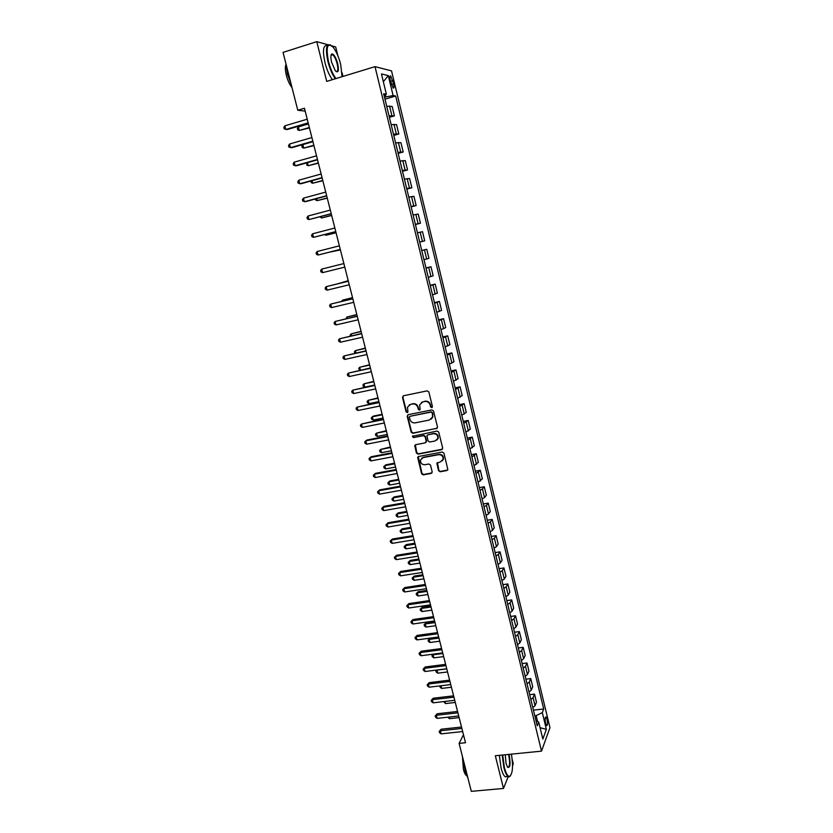 <?xml version="1.0" encoding="UTF-8"?>
<svg xmlns="http://www.w3.org/2000/svg" width="833" height="833" viewBox="0 0 833 833"><rect width="100%" height="100%" fill="white"/><g stroke="black" fill="none" stroke-linecap="round" stroke-linejoin="round"><path stroke-width="1.25" d="M431.723 407.618L432.421 406.473L428.839 391.958L427.173 390.864L403.443 395.769L402.474 397.403L406.087 411.794L407.233 412.564L407.899 411.95L407.504 407.16L410.554 404.38L412.522 403.974C415.136 403.713 416.906 404.88 417.812 407.462L418.281 409.336L419.436 410.096L420.113 409.472L419.697 404.755L422.8 401.881L424.778 401.475C427.412 401.214 429.182 402.381 430.099 404.973L430.557 406.848L431.723 407.618M421.425 402.433L425.163 401.194C427.798 400.933 429.568 402.1 430.474 404.692L430.942 406.566L432.254 407.285M403.224 395.842L402.891 397.122L406.483 411.512L407.754 412.241M409.253 404.89L412.918 403.693C415.532 403.432 417.291 404.599 418.208 407.181L418.666 409.045L419.967 409.774M547.042 719.348L546.011 716.984C545.011 717.078 544.876 719.16 545.594 723.242L546.625 725.595C547.625 725.501 547.76 723.419 547.042 719.348M438.543 470.676L440.188 471.77L446.842 470.551L447.842 469.604L443.927 453.121L442.271 452.027L418.645 456.474L417.677 457.369L421.613 473.779L423.247 474.872L431.202 473.415L432.181 471.842L430.505 465.095L428.86 464.002L424.903 464.741C421.79 464.689 420.332 463.106 420.53 459.993L423.122 457.598L438.679 454.672C441.761 454.693 443.239 456.245 443.104 459.337L440.449 461.857L436.867 463.263L438.543 470.676L440.553 471.416L447.665 470.01M328.046 44.795L316.779 41.65L326.713 81.395L375.006 66.64L541.512 751.147L495.323 755.739L503.496 788.455L471.311 791.35L459.098 743.411L465.512 742.744L304.451 108.248L297.787 110.248L305.18 111.112M316.779 41.65L283.043 52.385L297.787 110.248M436.502 428.662L437.492 427.037L433.535 411.002L431.869 409.909L408.18 414.678L407.212 416.292L411.19 432.192L412.835 433.285L437.242 428.214M438.741 432.119L442.677 448.071L441.688 449.664L418.051 454.141L416.417 453.048L414.73 445.582L415.688 444.697L425.246 442.864L426.225 441.261L425.101 436.752L423.456 435.659L413.501 437.596L412.366 436.325L437.086 431.025L438.741 432.119M390.198 80.093L393.124 88.038C394.113 88.444 394.28 87.069 393.634 83.925L390.708 75.99C389.719 75.574 389.552 76.938 390.198 80.093M375.006 66.64L391.531 70.878L549.957 727.646L541.512 751.147M384.075 95.472L386.377 94.254L383.659 93.744L537.243 725.835L538.701 722.044L536.035 720.857M386.377 94.254L381.452 73.95L388.293 75.605L393.114 95.535L384.513 97.242M384.981 99.179L395.685 96.024L393.114 95.535M395.685 96.024L543.699 708.987L542.314 712.611L546.365 729.354L542.824 739.058L538.701 722.044M337.865 55.749L335.689 46.94L331.857 45.867M503.496 788.455L508.224 776.627M512.555 765.766L513.305 763.882L512.233 759.581M342.988 76.417L342.071 72.731M463.481 734.748L459.098 743.411M385.939 96.815L385.44 94.754M537.608 721.555L536.16 715.599L534.796 715.745M389.396 117.338L394.436 115.881L392.145 106.437L386.71 106.301M393.78 135.415L398.82 133.988L396.55 124.586L391.166 124.627M398.153 153.407L403.193 152.002L400.923 142.651L395.602 142.88M402.506 171.306L407.535 169.942L405.275 160.623L400.007 161.04M406.837 189.133L411.856 187.789L409.607 178.522L404.401 179.105M411.148 206.865L416.167 205.553L413.928 196.328L408.774 197.098M415.438 224.525L420.446 223.234L418.218 214.05L413.116 214.997M419.707 242.091L424.705 240.841L422.498 231.699L417.448 232.813M421.748 250.494L426.746 249.254L421.758 250.546M423.987 259.729L428.953 258.355L426.746 249.254M425.986 267.945L430.984 266.737L426.048 268.195M428.266 277.337L433.181 275.785L430.984 266.737M430.203 285.313L435.201 284.126L430.317 285.761M432.525 294.861L437.377 293.143L435.201 284.126M434.409 302.598L439.397 301.442L434.566 303.243M436.763 312.302L441.563 310.417L439.397 301.442M438.585 319.81L443.572 318.685L438.793 320.643M440.98 329.66L445.728 327.608L443.572 318.685M442.75 336.938L447.727 335.834L443 337.959M445.176 346.934L449.882 344.727L447.727 335.834M446.894 353.983L451.861 352.911L447.186 355.202M449.362 364.136L454.006 361.761L451.861 352.911M451.017 370.956L455.974 369.904L451.351 372.361M453.516 381.243L458.108 378.713L455.974 369.904M455.12 387.845L460.076 386.824L455.505 389.438M457.661 398.289L462.2 395.592L460.076 386.824M459.202 404.661L464.158 403.672L459.639 406.431M461.774 415.24L466.272 412.397L464.158 403.672M463.273 421.404L468.219 420.436L463.752 423.351M465.876 432.119L470.322 429.12L468.219 420.436M467.323 438.064L472.259 437.117L467.844 440.199M469.958 448.925L474.362 445.77L472.259 437.117M471.353 454.651L476.289 453.735L471.915 456.963M474.029 465.647L478.371 462.336L476.289 453.735M475.362 471.166L480.297 470.27L475.966 473.654M478.069 482.297L482.369 478.84L480.297 470.27M479.36 487.597L484.285 486.732L482.442 488.94L480.006 490.262M482.099 498.873L484.525 497.53L486.347 495.26L484.285 486.732M483.327 503.965L488.253 503.122L486.441 505.433L484.025 506.797M486.108 515.367L488.523 513.982L490.304 511.608L488.253 503.122M487.295 520.25L492.199 519.428L490.429 521.854L488.023 523.259M490.096 531.787L492.49 530.361L494.25 527.883L492.199 519.428M491.231 536.462L496.135 535.671L494.396 538.201L492.001 539.649M494.063 548.135L496.447 546.667L498.176 544.084L496.135 535.671M495.156 552.602L500.05 551.831L498.342 554.466L495.968 555.955M498.019 564.41L500.383 562.9L502.08 560.213L500.05 551.831M499.061 568.679L503.955 567.929L502.268 570.667L499.915 572.198M501.955 580.611L504.309 579.06L505.975 576.269L503.955 567.929M502.945 584.672L507.838 583.954L506.183 586.786L503.84 588.358M505.87 596.74L508.213 595.147L509.848 592.253L507.838 583.954M506.818 600.603L511.701 599.906L510.077 602.842L507.745 604.456M509.775 612.796L512.097 611.151L513.701 608.163L511.701 599.906M510.671 616.451L515.544 615.785L513.951 618.815L511.639 620.47M513.659 628.769L515.96 627.103L517.543 624.011L515.544 615.785M514.502 632.237L519.375 631.591L517.814 634.725L515.512 636.422M517.522 644.68L519.813 642.972L521.364 639.786L519.375 631.591M518.324 647.959L523.186 647.324L521.656 650.563L519.375 652.291M521.375 660.527L523.645 658.768L525.165 655.488L523.186 647.324M522.124 663.599L526.987 662.995L525.477 666.327L523.218 668.097M525.207 676.292L527.456 674.501L528.955 671.117L526.987 662.995M525.904 679.176L530.767 678.593L529.288 682.029L527.039 683.831M529.017 691.994L531.256 690.161L532.724 686.684L530.767 678.593M529.673 694.691L534.526 694.128L533.078 697.648L530.84 699.501M532.818 707.613L535.046 705.749L536.473 702.177L534.526 694.128M533.422 710.133L543.699 708.987M394.436 115.881L389.032 115.839M398.82 133.988L393.468 134.134M403.193 152.002L397.893 152.335M407.535 169.942L402.297 170.442M411.856 187.789L406.681 188.477M416.167 205.553L411.033 206.417M420.446 223.234L415.375 224.275M424.705 240.841L419.697 242.049M536.16 715.599L542.314 712.611M383.336 81.749L388.293 75.605M546.365 729.354L540.076 727.698M407.899 414.761L407.608 416L411.585 431.879L413.23 432.973L436.867 428.349M432.046 412.876L430.89 412.106L410.086 416.281L409.419 416.896L409.898 419.363C410.804 421.935 412.564 423.102 415.167 422.852L429.38 420.04L432.525 417.083L432.421 412.585L430.89 412.106M409.961 416.313L431.265 411.814M431.296 419.082L432.9 416.781L432.535 414.844M432.421 412.585L432.91 414.553M415.344 444.822L416.802 452.715L418.447 453.798L442.479 449.174M425.996 442.406L426.6 440.938L425.476 436.44L423.83 435.347L413.501 437.596M412.876 435.763L413.897 437.273M435.211 440.949L437.856 438.45C438.023 435.315 436.544 433.743 433.42 433.722L427.923 434.795L426.944 435.701L428.058 440.907L429.713 442.011L435.211 440.949M436.981 440.011L438.22 438.127C438.387 435.003 436.909 433.431 433.795 433.41L433.42 433.722M427.558 434.92L433.795 433.41M437.419 462.502L438.908 470.322M442.344 460.805L443.468 458.993C443.604 455.911 442.125 454.349 439.043 454.329L438.679 454.672M421.727 458.212L423.508 457.255L439.043 454.329M418.27 456.609L421.987 473.425L423.622 474.508L432.015 472.894M308.439 123.94L298.36 126.908L299.266 130.448L309.449 127.938M298.36 126.908L297.36 128.49L297.725 129.906L299.266 130.448L309.345 127.501M308.168 122.878L285.792 129.469L284.855 125.825L307.231 119.192M308.293 123.346L287.177 129.573L284.22 128.907L283.845 127.449L284.855 125.825M312.948 141.683L302.868 144.598L303.774 148.118L313.937 145.619M302.868 144.598L301.869 146.15L302.233 147.556L303.774 148.118L313.843 145.223M307.481 162.654L308.262 165.705L318.404 163.206M306.971 162.799L306.721 165.121L308.262 165.705L318.321 162.872M312.083 180.688L312.729 183.218L322.85 180.709M310.98 181L311.188 182.604L312.729 183.218L322.777 180.438M312.823 141.204L290.467 147.67L289.53 144.036L311.896 137.549M312.927 141.62L291.831 147.712L288.895 147.087L288.52 145.629L289.53 144.036M317.456 159.457L295.121 165.777L294.195 162.164L316.53 155.813M317.54 159.811L296.465 165.767L293.549 165.173L293.174 163.726L294.195 162.164M322.059 177.616L299.755 183.801L298.828 180.199L321.142 173.993M322.132 177.908L301.088 183.739L298.183 183.177L297.808 181.74L298.828 180.199M316.665 198.639L317.175 200.638L327.275 198.139M315.374 198.993L315.634 200.014L317.175 200.638L327.213 197.921M326.651 195.682L304.357 201.732L303.441 198.15L325.734 192.079M326.703 195.911L305.68 201.617L302.785 201.086L302.421 199.66L303.441 198.15M342.071 76.698L340.687 64.422C338.792 57.123 336.324 51.438 333.273 47.377C327.327 42.004 325.724 46.71 328.483 61.486C330.43 68.91 332.929 74.595 335.98 78.562M335.355 78.76C332.325 74.647 329.847 68.92 327.921 61.58C325.307 48.908 326.244 43.399 330.711 45.044M337.709 63.704C339.083 71.044 338.281 73.377 335.293 70.711L331.607 62.236C330.503 57.269 330.649 54.489 332.065 53.895C334.106 54.405 335.991 57.675 337.709 63.704M336.136 71.596C337.979 71.867 338.323 69.264 337.157 63.787C335.918 59.237 334.418 56.217 332.648 54.739L331.107 54.968M291.258 84.622L287.479 74.168L286.031 64.131M292.029 87.642C289.686 84.768 287.812 80.718 286.396 75.48C285.157 70.336 285.042 66.63 286.031 64.36M332.398 79.656C329.358 75.564 326.869 69.837 324.943 62.506C322.402 50.428 323.194 44.826 327.307 45.7M502.705 755L504.371 767.443C505.923 773.316 507.62 776.304 509.473 776.408C512.691 774.107 513.347 766.683 511.431 754.136M510.587 775.752L509.14 776.866L508.036 776.512C506.485 775.315 505.11 772.368 503.903 767.682L502.195 755.052M508.973 754.375L509.286 755.51C510.702 764.486 510.108 768.37 507.495 767.131L506.037 763.413L505.256 754.75M507.651 767.36C509.734 767.078 510.129 763.205 508.828 755.739L508.453 754.427M468.031 778.47L465.22 771.389L463.71 761.529M466.595 775.658L466.542 775.627C465.335 774.784 464.293 772.691 463.408 769.359L462.44 756.541M507.349 776.575L505.204 776.773C503.642 775.575 502.268 772.639 501.06 767.953L499.363 755.333M321.226 216.507L321.6 217.986L331.68 215.487M319.934 216.851L321.6 217.986L331.638 215.331M325.765 234.281L326.015 235.25L336.053 232.751M324.516 234.614L326.015 235.25L336.032 232.646M330.284 251.983L340.416 249.942M329.701 252.128L340.405 249.89M348.225 280.679L338.354 283.626M348.236 280.731L337.781 283.772M331.211 213.665L308.949 219.589L308.033 216.018L330.305 210.083M331.253 213.842L308.949 219.589L307.377 218.923L307.002 217.496L308.033 216.018M335.761 231.574L313.51 237.353L312.604 233.802L334.856 227.992M335.782 231.678L313.51 237.353L311.938 236.666L311.573 235.25L312.604 233.802M340.281 249.379L318.06 255.033L317.154 251.504L339.375 245.829M340.291 249.431L318.06 255.033L316.478 254.325L316.113 252.92L317.154 251.504M344.779 267.112L322.579 272.641L321.684 269.121L343.883 263.572M322.579 272.641L320.997 271.912L320.643 270.506L321.684 269.121M348.35 281.19L326.182 286.656L348.361 281.242M327.088 290.155L325.495 289.405L325.141 288.01L326.182 286.656L327.088 290.155L349.256 284.761M352.536 297.652L342.571 300.14L342.821 301.088M352.557 297.756L342.571 300.14L341.572 301.39M352.796 298.703L330.67 304.107L352.828 298.818M331.565 307.585L329.983 306.825L329.618 305.43L330.67 304.107L331.565 307.585L353.713 302.327M356.816 314.541L346.882 317.029L347.257 318.477M356.857 314.697L346.882 317.029L345.966 318.779M357.222 316.144L335.137 321.476L357.263 316.311M336.022 324.943L334.439 324.152L334.085 322.767L335.137 321.476L336.022 324.943L358.159 319.799M361.085 331.357L351.182 333.846L351.672 335.772M361.137 331.565L351.182 333.846L350.131 335.085L350.381 336.074M361.637 333.502L339.572 338.771L361.689 333.731M340.468 342.217L338.875 341.405L338.521 340.031L339.572 338.771L340.468 342.217L362.574 337.198M365.333 348.1L355.452 350.589L356.066 352.994M365.406 348.361L355.452 350.589L354.4 351.797L354.973 353.244M366.02 350.787L343.998 355.972L366.093 351.057M344.883 359.408L343.29 358.586L342.936 357.211L343.998 355.972L344.883 359.408L366.968 354.514M369.571 364.76L359.7 367.249L360.439 370.144M369.644 365.073L359.7 367.249L358.648 368.425L359.939 370.248M370.383 367.978L348.402 373.101L370.466 368.311M349.277 376.516L347.684 375.673L347.34 374.309L348.402 373.101L349.277 376.516L371.341 371.757M373.778 381.358L363.938 383.836L364.781 387.137L374.715 385.033M373.871 381.722L363.938 383.836L362.886 384.992L363.219 386.314L364.781 387.137M374.725 385.096L352.786 390.156L374.829 385.481M353.661 393.551L352.067 392.687L351.713 391.333L352.786 390.156L353.661 393.551L375.693 388.907M377.974 397.872L368.155 400.34L368.988 403.641L378.911 401.589M378.078 398.278L368.155 400.34L367.093 401.475L367.426 402.787L368.988 403.641M382.139 414.313L373.403 416.084L372.351 416.781L373.184 420.061L383.097 418.062M382.264 414.772L372.351 416.781L371.289 417.885L371.622 419.197L373.184 420.061M386.293 430.671L376.526 433.15L377.359 436.409L387.262 434.462M386.429 431.192L376.526 433.15L375.454 434.222L375.787 435.524L377.359 436.409M390.438 446.967L380.681 449.435L381.514 452.683L391.406 450.788M390.573 447.529L380.681 449.435L379.609 450.486L379.942 451.788L381.514 452.683M394.55 463.19L385.835 464.824L384.825 465.657L385.648 468.896L395.529 467.053M394.707 463.804L384.825 465.657L383.753 466.678L384.075 467.979L385.648 468.896M398.653 479.339L389.948 480.933L388.949 481.807L389.771 485.025L399.642 483.234M398.82 480.006L388.949 481.807L387.866 482.807L388.199 484.088L389.771 485.025M402.735 495.416L394.03 496.968L393.051 497.884L393.863 501.091L403.724 499.342M402.912 496.124L393.051 497.884L391.968 498.852L394.03 496.968M393.863 501.091L392.291 500.133L391.968 498.852M406.796 511.42L398.101 512.93L397.133 513.888L397.945 517.074L407.795 515.388M406.983 512.18L397.133 513.888L396.05 514.836L398.101 512.93M397.945 517.074L396.373 516.106L396.05 514.836M410.836 527.362L402.162 528.82L401.204 529.819L402.016 532.995L411.856 531.35M411.044 528.164L401.204 529.819L400.111 530.746L402.162 528.82M402.016 532.995L400.434 532.016L400.111 530.746M414.865 543.22L406.192 544.636L405.255 545.677L406.056 548.843L415.886 547.25M415.084 544.074L405.255 545.677L404.161 546.583L406.192 544.636M406.056 548.843L404.484 547.843L404.161 546.583M418.874 559.016L410.211 560.39L409.284 561.473L410.086 564.628L419.905 563.077M419.103 559.922L409.284 561.473L408.191 562.348L410.211 560.39M410.086 564.628L408.503 563.608L408.191 562.348M422.862 574.749L414.209 576.082L413.293 577.196L414.095 580.33L423.903 578.841M423.102 575.686L413.293 577.196L412.2 578.05L414.209 576.082M414.095 580.33L412.512 579.299L412.2 578.05M426.84 590.399L418.197 591.69L417.291 592.857L418.093 595.98L427.891 594.523M427.09 591.388L417.291 592.857L416.188 593.679L418.197 591.69M418.093 595.98L416.51 594.929L416.188 593.679M430.796 605.997L422.164 607.236L421.269 608.444L422.06 611.547L431.848 610.152M431.057 607.028L421.269 608.444L420.165 609.246L422.164 607.236M422.06 611.547L420.478 610.485L420.165 609.246M434.732 621.512L426.111 622.72L425.236 623.959L426.017 627.051L435.794 625.698M435.013 622.595L425.236 623.959L424.122 624.74L426.111 622.72M426.017 627.051L424.434 625.979L424.122 624.74M437.554 632.622L417.083 635.412L416.146 636.724L416.969 639.9L438.658 636.964L430.047 638.13L429.172 639.411L429.963 642.493L439.73 641.181M438.949 638.088L429.172 639.411L428.068 640.171L430.047 638.13M429.963 642.493L428.381 641.4L428.068 640.171M442.864 653.52L433.098 654.79L433.889 657.862L443.645 656.602M433.556 654.103L431.983 655.529L433.254 654.144M433.889 657.862L432.306 656.758L431.983 655.529M446.759 668.889L437.013 670.117L437.794 673.168L447.54 671.95M437.086 669.992L435.898 670.825L436.461 670.076M437.794 673.168L436.211 672.044L435.898 670.825M379.057 402.131L357.149 407.118L379.161 402.578M358.013 410.502L356.42 409.628L356.066 408.274L357.149 407.118L358.013 410.502L380.025 405.983M383.357 419.093L361.48 424.018L383.482 419.593M362.355 427.381L360.751 426.486L360.408 425.142L361.48 424.018L362.355 427.381L384.346 422.977M387.637 435.971L366.905 440.043L365.802 440.834L387.782 436.523M366.666 444.187L365.073 443.26L364.729 441.927L365.802 440.834L366.666 444.187L388.636 439.897M391.906 452.777L371.195 456.734L370.112 457.567L392.062 453.381M370.966 460.899L369.363 459.972L369.019 458.639L370.112 457.567L370.966 460.899L392.916 456.734M396.154 469.5L375.464 473.352L374.392 474.227L396.321 470.156M375.246 477.548L373.642 476.591L373.299 475.268L374.392 474.227L375.246 477.548L397.164 473.498M400.381 486.149L379.702 489.887L378.651 490.814L400.558 486.857M379.504 494.115L377.901 493.146L377.557 491.824L378.651 490.814L379.504 494.115L401.402 490.189M404.588 502.726L383.94 506.349L382.899 507.318L404.776 503.476M383.742 510.608L382.139 509.619L381.795 508.307L382.899 507.318L383.742 510.608L405.619 506.797M381.795 508.307L383.94 506.349M408.774 519.219L388.147 522.739L387.116 523.749L408.972 520.021M387.959 527.029L386.356 526.019L386.012 524.717L387.116 523.749L387.959 527.029L409.815 523.322M386.012 524.717L388.147 522.739M412.939 535.64L392.333 539.055L391.323 540.107L413.158 536.494M392.156 543.376L390.552 542.345L390.219 541.044L391.323 540.107L392.156 543.376L413.991 539.784M390.219 541.044L392.333 539.055M417.094 551.987L396.508 555.299L395.508 556.392L417.323 552.893M396.341 559.641L394.727 558.599L394.394 557.308L395.508 556.392L396.341 559.641L418.145 556.163M394.394 557.308L396.508 555.299M421.217 568.262L400.663 571.469L399.673 572.604L421.467 569.22M400.506 575.842L398.892 574.78L398.559 573.489L399.673 572.604L400.506 575.842L422.289 572.469M398.559 573.489L400.663 571.469M425.33 584.454L404.796 587.557L403.818 588.744L425.59 585.464M404.651 591.961L403.037 590.889L402.703 589.597L403.818 588.744L404.651 591.961L426.413 588.702M402.703 589.597L404.796 587.557M429.422 600.583L408.909 603.581L407.951 604.81L429.693 601.634M408.774 608.017L407.16 606.924L406.827 605.643L407.951 604.81L408.774 608.017L430.515 604.862M406.827 605.643L408.909 603.581M433.504 616.639L413.001 619.533L412.054 620.804L433.774 617.742M412.876 623.99L411.263 622.886L410.94 621.616L412.054 620.804L412.876 623.99L434.597 620.949M410.94 621.616L413.001 619.533M416.969 639.9L415.355 638.776L415.021 637.505L416.146 636.724L437.846 633.767M415.021 637.505L417.083 635.412M441.594 648.532L421.144 651.229L420.228 652.572L441.896 649.719M421.04 655.738L419.416 654.592L419.093 653.332L420.228 652.572L421.04 655.738L442.708 652.905M419.093 653.332L421.144 651.229M445.613 664.37L425.184 666.962L424.278 668.358L445.926 665.609M425.09 671.502L423.466 670.346L423.143 669.086L424.278 668.358L425.09 671.502L446.738 668.774M423.143 669.086L425.184 666.962M449.622 680.134L429.203 682.633L428.318 684.06L449.945 681.425M429.12 687.194L427.506 686.028L427.183 684.778L428.318 684.06L429.12 687.194L450.747 684.58M427.183 684.778L429.203 682.633M441.001 685.757L441.677 688.412L451.424 687.235M441.677 688.412L440.095 687.267L439.876 685.892M453.6 695.836L433.212 698.231L432.337 699.699L453.943 697.169M433.139 702.823L431.515 701.636L431.202 700.386L432.337 699.699L433.139 702.823L454.735 700.303M431.202 700.386L433.212 698.231M445.009 701.438L445.551 703.583L455.287 702.448M445.551 703.583L443.75 701.584M457.567 711.455L437.2 713.766L436.336 715.276L457.921 712.84M437.138 718.379L435.513 717.182L435.201 715.932L436.336 715.276L437.138 718.379L458.712 715.964M435.201 715.932L437.2 713.766M448.997 717.057L449.414 718.692L459.129 717.609M449.414 718.692L447.738 717.192M461.513 727.022L441.178 729.229L440.324 730.78L461.878 728.448M441.115 733.863L439.491 732.655L439.178 731.416L440.324 730.78L441.115 733.863L462.669 731.551M439.178 731.416L441.178 729.229M391.864 115.537L389.552 106.02M396.279 133.78L393.988 124.304M400.683 151.929L398.403 142.495M405.067 169.984L402.797 160.602M409.43 187.966L407.16 178.626M413.772 205.855L411.512 196.567M418.093 223.661L415.844 214.414M422.393 241.383L420.155 232.178M426.673 259.021L424.445 249.858M430.932 276.577L428.714 267.466M435.17 294.059L432.962 284.98M439.387 311.448L437.19 302.41M443.583 328.754L441.407 319.768M447.769 345.987L445.593 337.042M451.923 363.136L449.768 354.233M456.067 380.212L453.912 371.341M460.191 397.206L458.046 388.376M464.293 414.116L462.159 405.327M468.375 430.953L466.251 422.206M472.446 447.706L470.333 439.001M476.486 464.387L474.383 455.724M480.516 480.995L478.423 472.373M484.525 497.53L482.442 488.94M488.523 513.982L486.441 505.433M492.49 530.361L490.429 521.854M496.447 546.667L494.396 538.201M500.383 562.9L498.342 554.466M504.309 579.06L502.268 570.667M508.213 595.147L506.183 586.786M512.097 611.151L510.077 602.842M515.96 627.103L513.951 618.815M519.813 642.972L517.814 634.725M523.645 658.768L521.656 650.563M527.456 674.501L525.477 666.327M531.256 690.161L529.288 682.029M535.046 705.749L533.078 697.648M390.51 81.405L392.853 80.707M391.333 84.612L393.634 83.925M389.938 76.22L390.708 75.99M332.648 54.739L331.034 55.249M331.784 54.468L332.065 53.895M505.204 776.773L508.036 776.512"/></g></svg>
